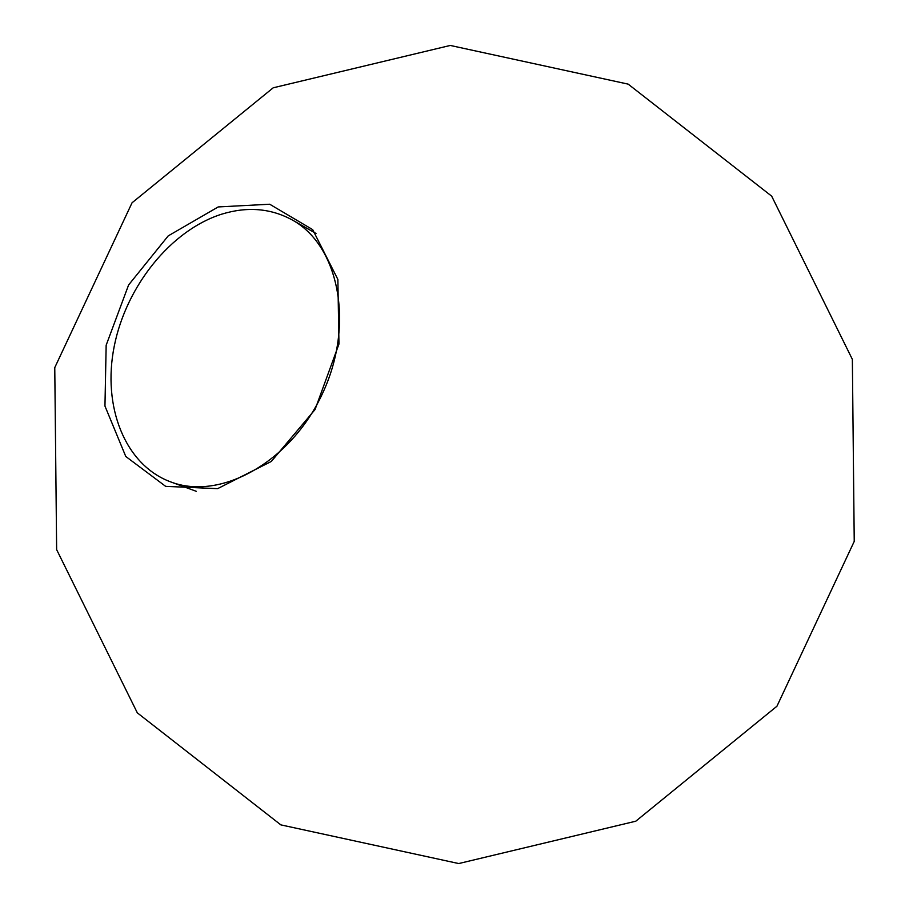 <?xml version="1.0" encoding="UTF-8"?>
<svg xmlns="http://www.w3.org/2000/svg" width="909" height="909" viewBox="0 0 909 909"><rect width="100%" height="100%" fill="white"/><g stroke="black" fill="none" stroke-linecap="round" stroke-linejoin="round"><path stroke-width="1.36" d="M221.773 214.149C171.085 230.125 126.192 285.994 114.239 346.249C102.103 406.459 124.863 464.931 170.619 481.872C220.603 501.166 291.073 461.92 322.615 393.256C354.726 324.854 339.239 245.691 292.243 219.955C270.791 208.275 247.305 206.343 221.773 214.149M218.205 206.934L168.21 235.885L128.601 284.971L106.16 345.215L104.955 406.062L125.772 456.466L165.665 486.36L217.615 488.656L271.314 461.454L315.059 409.539L338.966 344.011L337.864 279.427L312.685 229.636L269.7 204.23L218.205 206.934M316.014 233.477L292.243 219.955M196.287 491.314L170.619 481.872M854.233 541.4L852.358 359.35L771.673 196.151L628.164 84.128L450.273 45.45L273.211 87.798L132.055 202.775L54.767 367.6L56.642 549.65L137.327 712.849L280.836 824.872L458.727 863.55L635.789 821.202L776.945 706.225L854.233 541.4"/></g></svg>
